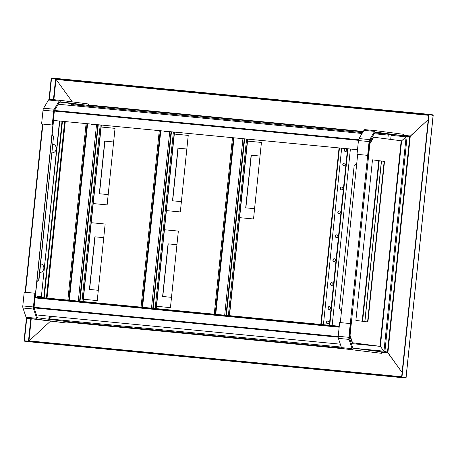 <?xml version="1.0" encoding="UTF-8"?>
<svg xmlns="http://www.w3.org/2000/svg" width="456" height="456" viewBox="0 0 456 456"><rect width="100%" height="100%" fill="white"/><g stroke="black" fill="none" stroke-linecap="round" stroke-linejoin="round"><path stroke-width="0.68" d="M54.036 114.091L34.382 304.26M53.38 120.435L357.504 149.705L53.557 120.458L35.215 297.928M401.656 376.747L29.087 340.888L50.377 321.28L28.945 341.02M428.72 114.832L51.528 78.392L55.507 78.911L56.105 79.458L72.344 101.893L55.991 79.304L53.882 99.704M26.425 317.946L24.071 340.746L24.413 340.792M405.732 377.294L406.011 377.648L405.561 377.272L405.669 377.614L401.622 377.089L428.737 114.701L51.186 78.364L49.009 99.436M432.636 115.71L432.755 114.838L428.777 114.319L51.568 78.01L49.368 99.283M26.744 318.185L24.413 340.78L24.071 340.746M73.741 104.441L73.667 103.717M49.231 319.833L49.351 318.961L52.092 316.43L48.86 319.405M71.381 104.128L72.202 105.581L71.501 104.612L71.558 103.763L363.067 131.818L71.552 103.757M71.449 104.133L71.102 104.099L71.278 105.496M71.102 104.099L71.449 104.464M49.51 316.185L49.271 319.097M391.613 134.566L406.889 136.036L401.616 140.83L373.766 137.216L369.856 143.777L350.06 335.377L352.522 342.764L352.186 342.73L379.808 346.321M352.186 342.73L349.775 334.903M373.766 137.216L373.424 137.188L369.531 143.72M367.576 321.93L384.169 161.373L372.478 159.851M352.522 342.764L380.372 346.378L384.568 352.106L379.928 351.661M384.511 161.407L372.478 159.839L355.885 320.408L367.918 321.976L384.511 161.407L384.169 161.373M369.485 144.17L369.856 143.777L369.525 143.743M340.301 322.603L357.681 154.396L357.025 154.31L358.45 140.551A2.884 1.322 95.5 0 1 359.043 138.573L363.934 130.365A2.884 1.322 95.5 0 1 364.931 129.641A2.884 1.322 95.5 0 0 364.931 129.641L375.55 130.661M384.254 351.496L387.503 352.089L387.879 352.858L410.28 136.116L409.756 136.783L407.128 136.441L384.881 351.747L384.123 351.331L387.167 352.06L388.056 352.881M410.115 136.395L428.23 119.58L410.423 135.985L403.919 135.358M409.756 136.783L387.503 352.089L402.095 372.489L387.993 353.012L387.058 352.431L384.568 352.106L384.602 351.724L387.098 352.049L387.058 352.431L381.541 351.901M433.126 115.26L432.778 115.579L433.126 115.26L429.079 114.735L401.964 377.118L406.011 377.648L433.126 115.26M428.777 114.319L429.079 114.735M24.373 341.162L405.566 377.99L24.373 341.162L24.413 340.78L401.964 377.118M410.457 136.139L409.414 136.754M407.117 136.441L406.131 136.675L383.946 351.308L380.372 346.378L401.616 140.83L406.495 136.549M350.083 336.437L349.621 336.38L350.077 336.42M371.509 140.402L370.295 140.249M349.689 335.707L349.923 336.403M341.282 311.077L339.401 308.478L354.187 165.42L356.769 163.254M37.021 297.135L37.101 296.349L41.359 296.753L59.519 121.034M41.359 296.753L59.782 121.057M37.284 297.164L37.369 296.383L41.621 296.788M37.187 298.121L37.221 297.808L35.255 297.551L339.201 326.804M52.999 144.221L52.999 144.221A4.332 3.847 -82.6 0 1 56.213 148.873A4.332 3.847 -82.6 0 1 52.109 152.823M40.635 263.836L40.635 263.836A4.332 3.847 -82.6 0 1 43.85 268.487A4.332 3.847 -82.6 0 1 39.746 272.437M36.93 281.346L38.994 279.722L53.517 136.629L38.731 279.688M53.517 136.629L52.087 134.651M36.925 298.093L36.959 297.774M52.115 134.366L53.779 136.663M38.994 279.722L36.896 281.654M65.977 322.951L26.904 318.225A2.884 1.322 -84.5 0 1 26.066 317.262L22.977 308.017A2.884 1.322 -84.5 0 1 22.8 305.936L24.219 292.176L34.861 293.202L33.436 306.962A2.884 1.322 -84.5 0 0 33.613 309.043L36.702 318.288A2.884 1.322 -84.5 0 0 37.546 319.251L65.977 322.951L66.126 321.514L37.694 317.815A1.442 0.661 -84.5 0 1 37.272 317.336L34.183 308.085M34.097 307.048L35.517 293.288L34.861 293.202M44.642 320.386L48.45 320.785L44.642 320.386M86.834 105.228L60.021 101.745A1.442 0.661 95.5 0 0 60.01 101.739A1.442 0.661 95.5 0 0 59.514 102.104L54.623 110.312M88.458 105.387L88.601 104.008L60.169 100.309A2.884 1.322 95.5 0 0 60.152 100.303A2.884 1.322 95.5 0 0 59.155 101.027L54.264 109.235A2.884 1.322 95.5 0 0 53.666 111.218L52.246 124.978L41.604 123.952L43.029 110.192A2.884 1.322 95.5 0 1 43.622 108.214L48.518 100.006A2.884 1.322 95.5 0 1 49.51 99.283A2.884 1.322 95.5 0 1 49.533 99.283L60.129 100.303M76.192 104.207L59.554 102.041M54.321 111.304L52.902 125.064L52.246 124.978M52.902 125.064L41.604 123.952M67.009 102.868L70.834 103.261L67.009 102.868M402.255 135.592L375.442 132.103A1.442 0.661 95.5 0 0 375.43 132.103A1.442 0.661 95.5 0 0 374.935 132.462L370.038 140.67A1.442 0.661 95.5 0 0 369.742 141.662L368.323 155.422L357.025 154.31M403.879 135.745L404.022 134.366L375.59 130.667A2.884 1.322 95.5 0 0 375.567 130.667A2.884 1.322 95.5 0 0 374.575 131.385L369.679 139.599A2.884 1.322 95.5 0 0 369.086 141.577L367.667 155.336M388.113 134.11L374.974 132.4M368.323 155.422L357.681 154.396M382.424 133.226L386.255 133.625L382.424 133.226M342.325 348.583L381.398 353.309L342.325 348.583A2.884 1.322 -84.5 0 1 341.481 347.626L338.392 338.375A2.884 1.322 -84.5 0 1 338.221 336.294L339.64 322.534L350.282 323.56L367.684 155.359M381.398 353.309L381.547 351.872L353.115 348.173A1.442 0.661 -84.5 0 1 352.693 347.694L349.604 338.443A1.442 0.661 -84.5 0 1 349.513 337.406L350.938 323.646L350.282 323.56L348.857 337.32A2.884 1.322 -84.5 0 0 349.034 339.401L352.123 348.646A2.884 1.322 -84.5 0 0 352.961 349.609M360.063 350.744L363.871 351.143L360.063 350.744M247.728 139.148L229.488 315.66M214.246 314.195L232.486 137.678M229.265 315.643L247.505 139.126M174.528 132.103L156.288 308.615M141.046 307.15L159.286 130.633M156.072 308.598L174.312 132.08M164.114 131.1A1.681 1.493 -82.6 0 0 166.411 131.322M164.331 131.123A1.681 1.493 -82.6 0 0 165.266 131.824M91.137 124.078A1.681 1.493 -82.6 0 0 92.072 124.779M90.921 124.055A1.681 1.493 -82.6 0 0 93.218 124.277M101.118 125.035L82.878 301.553M101.335 125.058L83.095 301.57M86.093 123.593L67.853 300.105M35.038 297.91L339.161 327.186M36.469 314.931L340.33 344.177M58.243 104.236L362.075 133.483M406.855 136.418L406.894 136.036L409.391 136.361M73.729 103.586L74.014 104.47M409.351 136.732L410.423 135.985M73.553 103.563L74.054 104.088M372.9 138.065L371.663 137.946L372.894 138.071M401.582 377.471L401.622 377.089L405.601 377.602L405.566 377.99L28.357 341.681M405.566 377.99L405.623 377.135M29.087 340.888L28.392 341.299M405.601 377.602L405.447 377.112M387.782 352.568L387.098 352.049M351.32 343.579L380.372 346.378M332.15 325.544L350.39 149.026M339.036 213.784A1.442 1.282 97.4 0 1 339.406 210.934M344.354 163.088A1.442 1.282 -82.6 0 0 343.984 165.938M328.035 320.978A1.442 1.282 -82.6 0 0 327.664 323.828M331.991 282.703A1.442 1.282 -82.6 0 0 331.62 285.553M336.933 234.857A1.442 1.282 -82.6 0 0 336.562 237.707M334.465 258.78A1.442 1.282 -82.6 0 0 334.094 261.63M329.517 306.626A1.442 1.282 -82.6 0 0 329.147 309.476M345.836 148.736A1.442 1.282 -82.6 0 0 345.466 151.586M341.88 187.011A1.442 1.282 -82.6 0 0 341.51 189.861M329.751 325.168L331.94 325.453L329.751 325.168L347.974 148.798M341.658 148.189L323.424 324.632L321.241 324.347L339.463 147.978M322.99 324.661L323.424 324.632M337.833 212.222A1.442 1.282 97.4 0 1 339.298 210.911A1.442 1.282 97.4 0 1 338.928 213.773A1.442 1.282 97.4 0 1 337.833 212.222M345.334 164.622A1.442 1.282 -82.6 0 0 342.787 164.331A1.442 1.282 -82.6 0 0 345.334 164.622M329.015 322.512A1.442 1.282 -82.6 0 0 326.467 322.227A1.442 1.282 -82.6 0 0 329.015 322.512M332.971 284.236A1.442 1.282 -82.6 0 0 330.423 283.945A1.442 1.282 -82.6 0 0 332.971 284.236M337.919 236.39A1.442 1.282 -82.6 0 0 335.371 236.1A1.442 1.282 -82.6 0 0 337.919 236.39M335.445 260.313A1.442 1.282 -82.6 0 0 332.897 260.023A1.442 1.282 -82.6 0 0 335.445 260.313M330.503 308.159A1.442 1.282 -82.6 0 0 327.95 307.868A1.442 1.282 -82.6 0 0 330.503 308.159M346.817 150.269A1.442 1.282 -82.6 0 0 344.269 149.978A1.442 1.282 -82.6 0 0 346.817 150.269M342.861 188.545A1.442 1.282 -82.6 0 0 340.313 188.254A1.442 1.282 -82.6 0 0 342.861 188.545M323.002 324.592L320.813 324.307L339.036 147.938M329.323 325.128L347.552 148.753M321.241 324.347L320.813 324.307M37.386 298.138L37.21 297.808L339.196 326.872M350.259 336.961L349.57 336.864M35.311 296.97L339.258 326.228M371.212 140.368A1.06 0.484 95.5 0 0 370.91 140.038L370.454 139.975M390.707 139.422L391.185 134.788L388.073 134.463L388.124 133.99L389.567 134.115L391.476 134.332L391.185 134.799M388.073 134.463L391.425 134.811M98.302 290.29L89.416 289.435L94.854 236.806L103.746 237.661L95.03 236.829L89.593 289.452M168.053 243.852L176.939 244.707L168.053 243.852L162.61 296.48L171.502 297.335M108.192 194.598L99.305 193.743L104.743 141.115L113.635 141.97M181.391 201.643L172.499 200.788L177.943 148.16L186.829 149.015L178.114 148.183L172.676 200.805M254.585 208.688L245.698 207.833L251.136 155.205L260.023 156.06L251.307 155.228L245.869 207.85M162.786 296.497L168.224 243.874M99.482 193.76L104.92 141.138L113.629 141.976M105.148 224.044L91.246 222.705L105.154 224.038L97.242 300.589L83.334 299.25M178.347 231.089L164.439 229.75L178.347 231.084L170.436 307.635L156.528 306.295M101.135 127.007L115.037 128.347L107.131 204.898L93.224 203.558M188.237 135.398L174.329 134.058L188.237 135.392L180.325 211.943L166.417 210.604M261.43 142.443L247.522 141.103L261.43 142.437L253.519 218.988L239.611 217.649M372.193 139.251A1.442 0.661 -84.5 0 0 372.016 139.165L371.013 139.04M101.135 127.013L115.037 128.353M349.535 338.17L350.71 338.323M370.614 139.713L371.822 139.872L370.585 139.753M44.203 297.831L62.443 121.313M378.776 160.672L362.189 321.229M349.552 338.255L350.727 338.363M350.806 338.614L349.621 338.5M350.333 337.189L349.547 337.087M349.501 337.805L350.584 337.947M379.204 160.729L362.611 321.286M43.776 297.785L62.016 121.273M42.898 124.1L25.519 292.302M28.945 341.008L31.242 318.79M55.575 78.934L53.432 99.659M30.791 318.733L28.471 341.173M401.166 140.784L379.922 346.326M387.167 352.06L387.503 352.089M22.8 305.936L33.436 306.962M26.904 318.225L37.546 319.251M26.066 317.262L36.702 318.288M22.977 308.017L33.613 309.043M53.666 111.218L43.029 110.192M59.155 101.027L48.518 100.006M54.264 109.235L43.622 108.214M369.086 141.577L358.45 140.551M374.575 131.385L363.934 130.365M369.679 139.599L359.043 138.573M338.221 336.294L348.857 337.32M341.481 347.626L352.123 348.646M338.392 338.375L349.034 339.401M224.688 315.199L242.928 138.687M233.991 137.826L215.751 314.338M226.415 315.364L244.655 138.852M244.216 138.812L225.976 315.324M246.593 139.04L228.348 315.552M215.158 314.281L233.398 137.769M151.489 308.153L169.735 131.641M160.797 130.781L142.557 307.293M153.222 308.319L171.462 131.807M171.023 131.767L152.783 308.279M173.394 131.995L155.154 308.507M141.964 307.236L160.204 130.724M87.598 123.736L69.358 300.248M78.295 301.108L96.535 124.596M68.77 300.19L87.01 123.679M80.022 301.273L98.268 124.762M97.829 124.722L79.583 301.234M100.2 124.95L81.96 301.462M33.419 307.219L338.198 336.556M33.413 307.84L338.192 337.172M53.808 110.403L358.587 139.736M53.694 111.002L358.473 140.334M374.655 132.935L388.102 134.229L374.655 132.935M56.105 79.458L428.674 115.322M380.042 133.061L374.872 132.565M363.289 131.448L88.498 105M405.988 136.806L391.123 135.375M388.25 135.101L374.171 133.745M362.583 132.628L71.501 104.612M432.721 115.208L432.755 114.838M341.63 347.974L64.507 321.303M341.675 348.065L66.126 321.543M66.074 322.027L343.277 348.709M381.49 352.385L387.993 353.012M49.351 318.961L341.293 347.062M353.81 348.264L383.832 351.154M65.282 121.587L47.042 298.104M46.398 298.042L64.638 121.524M381.393 161.014L364.8 321.571M350.835 338.694L349.644 338.574L350.835 338.694M350.596 337.981L349.501 337.873L350.596 337.981M42.511 124.06L25.131 292.267M71.028 104.128L70.891 105.456M49.117 316.145L48.798 319.257M406.091 377.619L433.2 115.311M405.669 377.614L406.022 377.648M60.152 100.303L49.51 99.283M375.567 130.667L364.931 129.641M215.232 314.292L233.472 137.775M142.038 307.247L160.278 130.729M87.079 123.684L68.839 300.202M406.889 136.036L391.453 134.548M73.752 103.717L74.106 104.27M388.312 134.491L387.845 139.051M364.903 321.583L381.495 161.025"/></g></svg>
